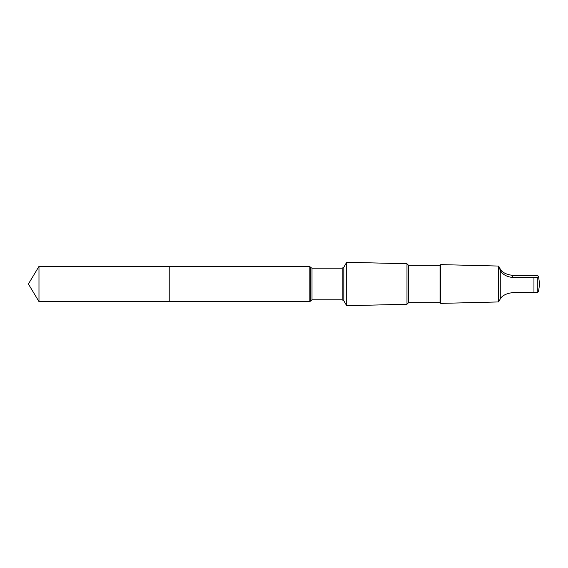 <?xml version="1.0" encoding="UTF-8"?>
<svg xmlns="http://www.w3.org/2000/svg" width="568" height="568" viewBox="0 0 568 568"><rect width="100%" height="100%" fill="white"/><g stroke="black" fill="none" stroke-linecap="round" stroke-linejoin="round"><path stroke-width="0.85" d="M169.221 301.601L169.221 266.399L38.979 266.399L38.979 301.601L169.221 301.601L169.221 266.399L309.851 266.399L309.851 301.601L38.979 301.601L28.4 284L38.979 301.601M500.273 269.083C498.065 264.837 498.065 265.206 500.273 270.198C502.147 274.238 506.237 276.666 512.549 277.482L533.955 277.482L537.782 277.191L538.528 276.382L537.782 275.657L533.955 275.366L512.549 275.366C506.244 274.521 502.155 272.42 500.273 269.083L498.605 266.058L498.605 301.942L440.732 303.39L440.732 264.61L440.037 265.313L440.037 302.687L408.52 302.687L406.979 304.235L346.693 305.74L346.693 262.26L343.817 267.244L343.817 300.756L342.149 299.797L312.01 299.797L309.851 301.601M440.037 265.313L408.52 265.313L406.979 263.765L406.979 304.235M408.52 265.313L408.52 302.687M500.273 270.198L500.273 298.917L498.605 301.942M538.528 276.382L539.6 284L538.528 291.618L537.782 292.342L512.549 292.634C506.244 293.478 502.155 295.58 500.273 298.917M343.817 267.244L342.149 268.202L312.01 268.202L310.334 267.244L310.334 300.756M312.01 268.202L312.01 299.797M342.149 268.202L342.149 299.797M533.955 277.482L533.955 292.634M537.782 277.191L537.782 292.342M512.549 277.482L512.549 275.366M28.4 284L38.979 266.399M310.334 267.244L309.851 266.399M343.817 300.756L346.693 305.74M406.979 263.765L346.693 262.26M440.037 302.687L440.732 303.39M498.605 266.058L440.732 264.61"/></g></svg>
